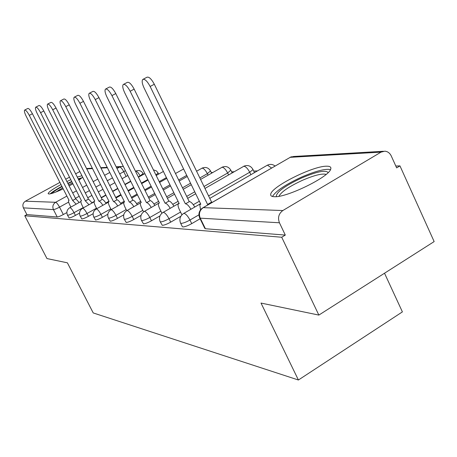 <?xml version="1.0" encoding="UTF-8"?>
<svg xmlns="http://www.w3.org/2000/svg" width="457" height="457" viewBox="0 0 457 457"><rect width="100%" height="100%" fill="white"/><g stroke="black" fill="none" stroke-linecap="round" stroke-linejoin="round"><path stroke-width="0.69" d="M180.646 223.25L182.269 226.541L182.863 226.958C184.908 226.872 187.867 225.769 191.729 223.633L189.963 220.04C186.096 222.171 183.143 223.284 181.098 223.376L180.509 222.97C179.167 219.246 180.069 216.161 183.206 213.716L183.965 213.356C185.845 213.83 187.838 216.058 189.963 220.04L198.926 214.841M160.201 221.782L162.304 225.324C164.189 225.244 166.988 224.181 170.701 222.142L168.999 218.709C165.285 220.742 162.486 221.811 160.607 221.902L160.093 221.565C158.762 217.949 159.636 214.967 162.715 212.619L163.366 212.322C165.086 212.779 166.965 214.904 168.999 218.709L180.561 212.054M141.481 220.44L143.487 223.833C145.229 223.747 147.885 222.73 151.456 220.782L149.816 217.492C146.246 219.44 143.589 220.457 141.847 220.554L141.396 220.268C140.088 216.761 140.933 213.882 143.944 211.625L144.503 211.38C146.091 211.814 147.862 213.847 149.816 217.492L160.893 211.157M124.281 219.211L126.189 222.462C127.811 222.376 130.342 221.399 133.775 219.526L132.193 216.372C128.76 218.24 126.229 219.217 124.612 219.314L124.213 219.074C122.927 215.67 123.75 212.888 126.686 210.717L127.172 210.517C128.645 210.923 130.319 212.876 132.193 216.372L142.83 210.329M108.423 218.075L110.246 221.194C111.759 221.108 114.17 220.171 117.478 218.372L115.952 215.338C112.639 217.132 110.228 218.075 108.72 218.172L108.372 217.966C107.104 214.67 107.903 211.974 110.771 209.889L111.194 209.717C112.559 210.106 114.147 211.985 115.952 215.338L126.178 209.563M93.754 217.024L95.496 220.023C96.913 219.937 99.215 219.034 102.414 217.304L100.934 214.384C97.735 216.11 95.433 217.024 94.022 217.115L93.708 216.938C92.474 213.739 93.251 211.134 96.039 209.123L96.416 208.975C97.684 209.352 99.192 211.157 100.934 214.384L110.777 208.855M80.146 216.047L81.814 218.937C83.14 218.852 85.345 217.978 88.435 216.315L87.007 213.499C83.917 215.161 81.706 216.041 80.386 216.132L80.112 215.978C78.901 212.882 79.655 210.357 82.374 208.415L82.7 208.289C83.888 208.649 85.322 210.386 87.007 213.499L96.496 208.198M67.482 215.144L69.087 217.932C70.332 217.846 72.452 217.001 75.439 215.396L74.051 212.676C71.064 214.282 68.944 215.127 67.705 215.224L67.453 215.087C66.276 212.082 67.008 209.637 69.653 207.764L69.944 207.655C71.058 207.998 72.429 209.672 74.051 212.676L83.214 207.581M81.963 175.768L77.273 177.065M70.795 179.71L66.899 181.526M60.998 184.542C52.738 189.078 48.453 192.123 48.145 193.665L48.922 194.002C51.321 193.882 56.08 192.163 63.197 188.855M326.304 166.205C312.434 166.217 272.041 186.427 270.761 194.008C270.276 195.745 271.509 196.647 274.457 196.716C286.602 197.67 328.657 177.15 330.668 169.273C331.485 167.108 330.028 166.085 326.304 166.205M318.849 315.084L261.016 303.065L298.404 380.007L93.228 312.936L67.39 262.815L46.974 258.571L24.769 215.75L281.718 237.246L318.849 315.084L434.15 241.582L399.961 165.885L395.808 166.028M257.428 170.924L253.721 171.055M234.121 171.746L231.642 171.832M212.745 172.5L211.3 172.552M384.52 273.223L402.4 311.891L298.404 380.007M69.121 185.902L72.897 183.845M78.861 180.201L82.688 177.202M399.961 165.885L396.647 167.885L391.232 155.906C389.815 153.021 387.673 151.444 384.811 151.181L381.029 152.135L282.843 210.534C278.713 213.608 277.582 217.692 279.444 222.776L200.235 218.16L199.566 217.686C198.218 213.842 199.143 210.637 202.354 208.089L203.228 207.649L282.843 210.534M281.718 237.246L285.299 235.081L279.444 222.776M66.871 212.568L63.323 214.539L59.53 207.13C56.628 208.678 54.594 209.506 53.435 209.609L23.404 207.861C22.302 205.084 22.964 202.862 25.403 201.194L59.907 182.406M65.728 179.235L69.51 177.173M75.639 173.837L79.832 171.552M86.544 168.519L92.32 168.193M23.404 207.861L26.889 214.584L24.769 215.75M200.097 218.772L191.729 223.633M180.806 216.31L170.701 222.142M159.984 215.893L151.456 220.782M141.059 215.378L133.775 219.526M123.744 214.83L117.478 218.372M107.823 214.259L102.414 217.304M93.131 213.687L88.435 216.315M79.518 213.122L75.439 215.396M254.475 172.626L253.018 169.576L249.699 172.26L208.592 195.922M285.299 235.081L205.416 228.746L204.73 228.237L199.738 218.035M26.889 214.584L57.222 216.989C58.393 216.904 60.427 216.087 63.323 214.539M76.136 204.17L72.634 200.463L75.793 198.784L79.187 202.48M24.758 110.023L27.757 108.475C28.837 108.269 30.391 110.023 32.424 113.742L75.673 198.784M72.634 200.463L29.299 115.364C27.266 111.645 25.712 109.886 24.644 110.086C24.067 110.897 24.564 112.908 26.118 116.124L69.064 200.36L68.676 200.457C68.282 201.126 68.676 202.668 69.864 205.096L70.875 207.084M89.006 204.725L85.293 200.834L88.561 199.098L92.154 202.971M35.829 107.144L38.914 105.55C40.067 105.31 41.696 107.121 43.809 110.988L88.43 199.092M85.293 200.834L40.582 112.668C38.468 108.795 36.84 106.978 35.697 107.212C35.08 108.075 35.572 110.166 37.171 113.485L81.466 200.72L81.038 200.84C80.621 201.543 81.015 203.142 82.226 205.627L83.363 207.866M102.831 205.324C101.288 202.799 100.02 201.44 99.026 201.24L102.265 199.435C103.271 199.629 104.539 200.989 106.081 203.508M47.728 104.047L50.898 102.408C52.132 102.122 53.846 103.996 56.045 108.029L102.128 199.429M98.889 201.234L52.709 109.766C50.51 105.733 48.796 103.853 47.574 104.133C46.911 105.047 47.397 107.218 49.042 110.645L94.776 201.114L94.302 201.246C93.856 202 94.251 203.645 95.484 206.193L96.764 208.718M67.939 183.577L71.846 181.777M78.398 179.281L80.923 178.738M72.486 183.034L68.567 184.817M71.698 181.48L67.796 183.297M61.901 186.307C56.251 189.387 52.338 191.9 50.173 193.859M82.197 177.687L78.176 178.847M51.778 193.454C53.246 191.843 56.668 189.558 62.043 186.593M62.678 187.838L55.771 192.077M276.314 196.636C276.119 192.266 284.585 186.039 301.706 177.962C316.861 171.575 325.675 169.781 328.155 172.58M326.167 174.374C322.105 173.294 314.245 175.254 302.58 180.247C289.195 186.439 281.318 191.774 278.953 196.247L278.947 196.276M330.537 169.558C325.184 168.57 315.553 171.067 301.66 177.042C285.602 184.462 275.874 190.946 272.486 196.499M117.723 205.976C116.107 203.319 114.758 201.885 113.679 201.668L117.026 199.795C118.117 200.006 119.466 201.434 121.082 204.09M60.553 100.717L63.809 99.026C65.134 98.689 66.945 100.626 69.236 104.836L116.878 199.789M113.53 201.663L65.785 106.641C63.489 102.425 61.684 100.483 60.37 100.808C59.656 101.785 60.141 104.042 61.826 107.584L109.097 201.537L108.566 201.691C108.092 202.491 108.486 204.193 109.743 206.804L111.182 209.654M133.815 206.69C132.119 203.885 130.679 202.365 129.497 202.137L132.964 200.183C134.152 200.412 135.598 201.925 137.294 204.725M74.411 97.113L77.759 95.37C79.187 94.976 81.1 96.981 83.494 101.385L132.804 200.177M129.342 202.131L79.918 103.259C77.519 98.849 75.611 96.838 74.194 97.221C73.423 98.266 73.903 100.62 75.634 104.282L124.55 201.988L123.944 202.171C123.447 203.028 123.841 204.787 125.121 207.461L126.732 210.671M151.256 207.467C149.468 204.502 147.931 202.891 146.634 202.64L150.222 200.606C151.524 200.852 153.072 202.457 154.854 205.422M89.435 93.205L92.874 91.411C94.416 90.949 96.444 93.028 98.958 97.644L150.05 200.6M146.463 202.634L95.25 99.592C92.731 94.97 90.709 92.885 89.178 93.337C88.344 94.456 88.818 96.913 90.595 100.706L141.27 202.48L140.585 202.697C140.059 203.611 140.448 205.439 141.756 208.175L143.589 211.865M170.221 208.323C168.336 205.17 166.685 203.462 165.257 203.188L168.976 201.063C170.415 201.331 172.072 203.039 173.951 206.187M105.784 88.949L109.309 87.11C110.982 86.562 113.142 88.721 115.787 93.576L168.787 201.063M165.068 203.182L111.931 95.599C109.286 90.737 107.132 88.578 105.47 89.115C104.573 90.32 105.036 92.885 106.864 96.815L159.419 203.017L158.636 203.279C158.088 204.256 158.476 206.147 159.801 208.946L161.915 213.219M190.917 209.272C188.93 205.913 187.147 204.085 185.565 203.782L189.432 201.566C191.02 201.857 192.808 203.685 194.796 207.032M123.636 84.311L127.246 82.414C129.074 81.769 131.376 84.008 134.164 89.126L189.227 201.56M185.359 203.776L130.154 91.246C127.366 86.116 125.064 83.871 123.253 84.505C122.282 85.813 122.733 88.498 124.607 92.571L179.19 203.594L178.293 203.913C177.716 204.97 178.104 206.93 179.447 209.786L181.915 214.801M208.426 204.576L207.581 204.428L211.597 202.108L212.454 202.251M143.207 79.215L146.897 77.279C148.896 76.508 151.37 78.833 154.317 84.254L211.597 202.108M207.581 204.428L150.142 86.464C147.188 81.032 144.72 78.701 142.738 79.467C141.687 80.883 142.121 83.7 144.052 87.921L200.812 204.233L199.778 204.622L200.52 209.837M381.029 152.135L290.252 157.317L203.228 207.649C199.589 210.283 198.595 213.79 200.235 218.16L205.416 228.746M126.126 176.465L123.738 171.672L119.688 173.906M112.485 177.887L107.321 180.738M100.523 184.491L95.89 187.05M89.463 190.598L85.293 192.9M79.204 196.264L75.451 198.338M68.664 202.091L59.53 207.13C57.953 204.228 56.645 202.611 55.611 202.291L66.888 196.087M72.68 192.9L76.445 190.832M82.546 187.473L86.721 185.176M93.159 181.635L97.798 179.081M104.607 175.334L109.783 172.489M117.003 168.519L119.671 167.051L116.364 167.239M107.406 167.748L100.986 168.113M92.525 168.599L86.75 168.93M25.403 201.194L55.611 202.291C52.955 204.125 52.229 206.564 53.435 209.609L57.222 216.989M250.864 174.705L249.699 172.26C247.74 168.542 245.792 166.542 243.849 166.251L204.953 188.438M199.349 201.24L193.3 204.719M228.58 174.917L227.655 172.997L204.016 186.507M194.745 191.803L186.702 196.407M178.076 201.337L172.792 204.353M208.078 175.157L207.364 173.671L199.852 177.939M190.558 183.217L182.486 187.804M173.837 192.717L166.679 196.784M158.602 201.371L153.969 203.999M186.724 175.368L178.636 179.938M169.964 184.834L162.789 188.89M154.689 193.46L148.297 197.07M140.71 201.36L136.632 203.656M166.411 177.602L159.213 181.64M151.096 186.205L144.692 189.804M137.083 194.076L131.365 197.293M124.207 201.309L120.619 203.325M147.788 179.521L141.367 183.108M133.747 187.37L128.011 190.575M120.842 194.585L115.707 197.453M108.949 201.234L105.778 203.005M140.253 176.196L140.11 175.916L138.3 176.922M130.662 181.172L124.915 184.371M117.729 188.37L112.588 191.232M105.813 195.002L101.197 197.573M94.171 201.486L91.988 202.697M143.127 173.511L140.11 175.916C138.534 172.963 137.111 171.369 135.849 171.124L135.5 171.266M158.185 172.929L155.917 174.957M210.511 170.912L207.364 173.671C205.547 170.25 203.811 168.405 202.148 168.13L196.579 171.209M230.825 170.124L227.655 172.997C225.769 169.433 223.936 167.513 222.142 167.228L200.572 179.424M252.881 169.273L253.018 169.576C250.853 165.76 247.734 164.663 243.655 166.274M183.605 168.97L175.488 173.506M271.607 168.039L267.511 165.183L266.597 165.634C269.533 163.869 272.366 163.994 275.103 166.017M125.424 170.661L123.738 171.672C122.208 168.816 120.854 167.273 119.671 167.051L122.173 166.457L123.424 166.645M203.114 207.649L290.252 157.317L293.617 156.488L383.389 151.267M72.749 200.469L75.793 198.784M29.299 115.364L32.424 113.742M85.419 200.84L88.561 199.098M40.582 112.668L43.809 110.988M99.026 201.24L102.265 199.435M52.709 109.766L56.045 108.029M113.679 201.668L117.026 199.795M65.785 106.641L69.236 104.836M129.497 202.137L132.964 200.183M79.918 103.259L83.494 101.385M146.634 202.64L150.222 200.606M95.25 99.592L98.958 97.644M165.257 203.188L168.976 201.063M111.931 95.599L115.787 93.576M185.565 203.782L189.432 201.566M130.154 91.246L134.164 89.126M207.804 204.439L211.82 202.114M150.142 86.464L154.317 84.254M143.549 174.363L143.172 173.603C141.379 170.684 138.894 169.867 135.723 171.141M69.841 207.661L80.86 201.554M87.744 197.738L91.903 195.43M98.324 191.871L102.945 189.312M109.731 185.548L114.89 182.691M122.082 178.704L127.84 175.511M158.739 174.054L156.614 171.004L153.386 169.821M211.591 173.157L210.603 171.107C208.569 167.656 205.696 166.674 201.977 168.153M232.139 172.877L230.934 170.37C228.837 166.748 225.844 165.708 221.959 167.256M82.586 208.295L94.108 201.885M101.34 197.858L105.955 195.288M112.73 191.517L117.872 188.655M125.058 184.657L130.799 181.458M138.442 177.207L144.875 173.626M96.29 208.98L108.366 202.228M115.969 197.978L121.105 195.105M128.268 191.095L134.004 187.89M141.624 183.628L148.045 180.035M156.18 175.488L163.389 171.455M111.068 209.723L123.761 202.582M131.759 198.087L137.477 194.871M145.086 190.598L151.49 186.999M159.607 182.434L166.799 178.39M127.04 210.517L140.448 202.942M148.851 198.189L155.243 194.579M163.338 190.003L170.512 185.948M179.178 181.046L187.267 176.476M144.366 211.385L158.648 203.262M167.416 198.275L174.574 194.208M183.217 189.295L191.283 184.708M163.223 212.328L179.035 203.279M187.65 198.344L195.693 193.745M183.834 213.356L200.56 203.713M209.792 198.389L266.597 165.634M291.566 156.745L290.052 157.339M121.231 166.514L116.147 166.811M107.195 167.331L100.78 167.702"/></g></svg>
